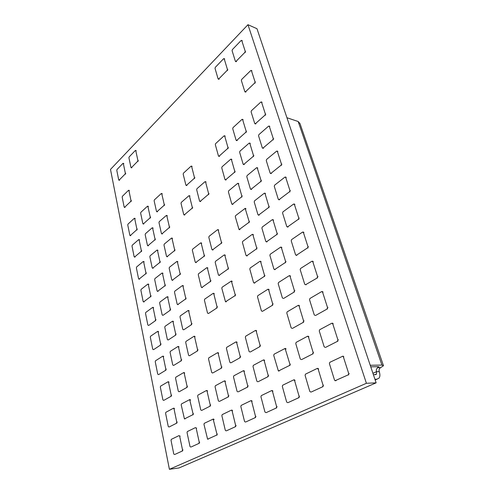 <?xml version="1.0" encoding="UTF-8"?>
<svg xmlns="http://www.w3.org/2000/svg" width="494" height="494" viewBox="0 0 494 494"><rect width="100%" height="100%" fill="white"/><g stroke="black" fill="none" stroke-linecap="round" stroke-linejoin="round"><path stroke-width="0.74" d="M169.405 469.3L110.489 169.417L247.963 24.7L366.412 383.288L169.405 469.3L179.044 467.948L376.144 382.831L366.412 383.288M247.963 24.7L256.979 28.714L376.144 382.831M370.766 366.838L378.355 366.678L378.984 366.943L377.842 367.703C376.477 368.524 376.027 369.858 376.49 371.704L376.447 374.261L373.439 374.792M377.502 366.696L377.842 367.703L380.608 367.647C379.244 368.462 378.793 369.79 379.256 371.624C380.133 374.359 380.102 376.502 379.157 378.046L375.199 380.028M374.946 379.275L377.138 379.182M380.608 367.647L383.48 365.733L381.93 365.066L370.241 365.276M286.94 117.733L298.16 121.512L381.93 365.066M383.325 365.282L299.982 123.556L298.16 121.512M288.045 402.622L299.253 397.497M299.63 396.312L299.105 396.349L298.722 397.528M299.105 396.349L294.56 380.448L295.085 380.429M287.724 402.647L286.662 402.06L282.315 386.382L282.679 385.227L293.683 379.874L294.56 380.448M234.866 295.77L225.499 301.785L221.806 288.268L222.115 287.218L231.365 281.049L235.187 294.69L234.866 295.77L235.379 295.807M201.892 410.329L210.45 405.975M210.753 404.95L210.234 404.981L209.931 406.012M210.234 404.981L207.042 391.063L207.554 391.038M201.379 410.366L200.737 409.835L197.668 396.083L197.964 395.077L206.393 390.55L207.042 391.063M232.933 204.318L232.433 204.22L241.48 196.97L241.98 197.075M242.295 195.982L241.794 195.877L241.48 196.97M241.794 195.877L238.306 183.669L238.8 183.787M232.433 204.22L231.754 203.942L228.401 191.851L228.703 190.783L237.614 183.416L238.306 183.669M157.493 211.753L157.012 211.667L163.971 205.448L164.453 205.535M164.706 204.584L164.224 204.497L163.971 205.448M164.224 204.497L161.773 193.796L162.248 193.889M157.012 211.667L156.499 211.413L154.134 200.805L154.381 199.872L161.248 193.562L161.773 193.796M135.09 257.053L134.615 257.004L141.08 251.514L141.562 251.57M141.803 250.662L141.321 250.606L141.08 251.514M141.321 250.606L139.117 239.917L139.592 239.985M134.615 257.004L134.14 256.707L132.009 246.117L132.244 245.222L138.635 239.646L139.117 239.917M311.251 392.001L323.212 386.53M323.607 385.308L323.082 385.332L322.687 386.555M323.082 385.332L318.142 369.018L318.667 369.006M310.726 392.032L309.806 391.427L305.088 375.347L305.471 374.149L317.21 368.444L318.142 369.018M191.135 446.977L199.453 443.167M199.749 442.167L199.23 442.223L198.934 443.229M199.23 442.223L196.167 428.131L196.68 428.082M190.616 447.039L189.992 446.465L187.053 432.546L187.337 431.565L195.531 427.576L196.167 428.131M244.32 164.49L243.82 164.366L253.119 156.475L253.62 156.61M253.941 155.493L253.441 155.357L253.119 156.475M253.441 155.357L249.816 143.377L250.31 143.519M243.82 164.366L243.116 164.132L239.633 152.257L239.942 151.17L249.1 143.174L249.816 143.377M184.793 214.933L184.305 214.847L191.999 208.32L192.487 208.412M192.765 207.412L192.277 207.319L191.999 208.32M192.277 207.319L189.461 196.013L189.949 196.106M184.305 214.847L183.731 214.575L181.026 203.367L181.292 202.386L188.881 195.76L189.461 196.013M202.379 287.533L201.879 287.489L210.203 281.605L210.703 281.654M211 280.623L210.5 280.573L210.203 281.605M210.5 280.573L207.387 268.075L207.888 268.131M201.879 287.489L201.256 287.119L198.267 274.75L198.551 273.738L206.758 267.723L207.387 268.075M348.307 374.823L335.099 380.713L334.524 380.077L329.387 363.565L329.794 362.33L342.787 356.193L343.349 356.804L348.727 373.55L348.307 374.823L348.826 374.804M250.341 351.963L260.227 346.436M260.566 345.318L260.048 345.312L259.708 346.43M260.048 345.312L256.164 330.955L256.682 330.974M249.822 351.963L249.069 351.469L245.351 337.285L245.679 336.198L255.404 330.486L256.164 330.955M219.583 156.289L219.095 156.166L227.648 148.515L228.142 148.651M228.438 147.583L227.95 147.447L227.648 148.515M227.95 147.447L224.696 136.06L225.184 136.202M219.095 156.166L218.453 155.95L215.322 144.662L215.612 143.618L224.041 135.875L224.696 136.06M259.208 215.106L258.702 215.014L268.569 207.566L269.076 207.671M269.409 206.529L268.909 206.424L268.569 207.566M268.909 206.424L265.006 193.543L265.506 193.654M258.702 215.014L257.954 214.705L254.212 201.947L254.54 200.836L264.241 193.259L265.006 193.543M254.805 283.025L254.299 282.976L264.173 276.467L264.685 276.523M265.019 275.393L264.512 275.337L264.173 276.467M264.512 275.337L260.622 261.727L261.128 261.795M254.299 282.976L253.546 282.574L249.816 269.119L250.143 268.014L259.856 261.357L260.622 261.727M183.867 329.708L191.758 324.515M192.036 323.514L191.536 323.496L191.252 324.496M191.536 323.496L188.652 310.936L189.153 310.967M183.367 329.689L182.774 329.276L180.007 316.852L180.279 315.876L188.06 310.547L188.652 310.936M325.651 347.356L337.995 341.076M338.409 339.816L337.884 339.804L337.476 341.064M337.884 339.804L332.734 323.761L333.252 323.786M325.126 347.35L324.175 346.807L319.254 330.98L319.643 329.751L331.764 323.249L332.734 323.761M248.772 222.51L239.077 229.617L235.286 216.699L235.601 215.619L245.166 208.375L249.093 221.405L248.772 222.51L249.272 222.603M143.81 223.967L143.34 223.893L149.966 217.965L150.448 218.045M150.689 217.119L150.213 217.045L149.966 217.965M150.213 217.045L147.922 206.504L148.391 206.591M143.34 223.893L142.852 223.634L140.642 213.186L140.876 212.278L147.428 206.264L147.922 206.504M130.768 235.619L130.299 235.552L136.622 229.895L137.097 229.969M137.332 229.068L136.857 229L136.622 229.895M136.857 229L134.714 218.626L135.183 218.7M130.299 235.552L129.836 235.286L127.767 224.998L127.995 224.115L134.245 218.373L134.714 218.626M219.583 275.38L219.077 275.331L227.876 269.113L228.382 269.168M228.685 268.1L228.185 268.044L227.876 269.113M228.185 268.044L224.838 255.305L225.338 255.373M219.077 275.331L218.416 274.967L215.199 262.357L215.495 261.314L224.165 254.96L224.838 255.305M119.604 180.205L119.147 180.112L125.099 174.061L125.562 174.16M125.785 173.283L125.328 173.184L125.099 174.061M125.328 173.184L123.346 163.594L123.803 163.693M119.147 180.112L118.708 179.915L116.8 170.393L117.016 169.528L122.901 163.409L123.346 163.594M208.641 313.4L217.199 307.768M217.502 306.725L216.996 306.694L216.693 307.737M216.996 306.694L213.779 293.757L214.285 293.8M208.135 313.375L207.499 312.968L204.405 300.167L204.695 299.148L213.124 293.374L213.779 293.757M251.631 189.344L251.131 189.233L260.702 181.551L261.203 181.675M261.536 180.545L261.036 180.421L260.702 181.551M261.036 180.421L257.275 168.003L257.769 168.133M251.131 189.233L250.402 188.961L246.79 176.661L247.111 175.555L256.534 167.762L257.275 168.003M231.069 362.744L240.387 357.533M240.714 356.452L240.195 356.452L239.868 357.533M240.195 356.452L236.607 342.41L237.12 342.416M230.55 362.75L229.846 362.256L226.406 348.381L226.721 347.325L235.891 341.941L236.607 342.41M163.946 400.282L171.43 396.095M171.702 395.138L171.196 395.169L170.924 396.126M171.196 395.169L168.534 382.276L169.034 382.257M163.446 400.313L162.89 399.825L160.328 387.08L160.593 386.141L167.972 381.813L168.534 382.276M179.39 391.643L187.275 387.234M187.559 386.246L187.053 386.271L186.769 387.253M187.053 386.271L184.188 373.106L184.694 373.094M178.884 391.668L178.297 391.18L175.543 378.169L175.821 377.2L183.589 372.643L184.188 373.106M275.232 269.582L274.726 269.52L285.211 262.61L285.723 262.678M286.082 261.511L285.569 261.443L285.211 262.61M285.569 261.443L281.358 247.55L281.87 247.624M274.726 269.52L273.923 269.125L269.891 255.386L270.237 254.243L280.549 247.179L281.358 247.55M163.174 315.228L170.479 310.065M170.745 309.108L170.251 309.083L169.985 310.041M170.251 309.083L167.651 297.153L168.145 297.19M162.687 315.203L162.143 314.826L159.642 303.013L159.902 302.075L167.102 296.795L167.651 297.153M219.577 401.332L228.636 396.725M228.95 395.663L228.432 395.694L228.111 396.75M228.432 395.694L224.986 381.454L225.499 381.436M219.058 401.363L218.379 400.825L215.069 386.765L215.378 385.728L224.288 380.942L224.986 381.454M200.681 201.472L200.187 201.373L208.295 194.5L208.789 194.599M209.079 193.568L208.585 193.469L208.295 194.5M208.585 193.469L205.566 181.971L206.054 182.076M200.187 201.373L199.582 201.114L196.68 189.721L196.958 188.708L204.948 181.73L205.566 181.971M196.322 262.53L195.828 262.468L203.929 256.355L204.43 256.417M204.72 255.392L204.22 255.33L203.929 256.355M204.22 255.33L201.212 243.252L201.706 243.32M195.828 262.468L195.216 262.135L192.333 250.174L192.611 249.174L200.601 242.937L201.212 243.252M216.607 435.134L207.591 439.185L203.973 424.346L204.269 423.333L213.167 419.097L216.915 434.096L216.607 435.134L217.132 435.078M306.126 284.754L305.613 284.698L317.661 277.727M318.05 276.504L317.531 276.442L317.148 277.671M317.531 276.442L312.788 261.672L313.301 261.74M305.613 284.698L304.73 284.266L300.191 269.675L300.556 268.477L311.887 261.27L312.788 261.672M236.527 61.552L236.046 61.361L244.894 52.37L245.382 52.568M245.685 51.462L245.203 51.265L244.894 52.37M245.203 51.265L241.776 40.601L242.258 40.804M236.046 61.361L235.372 61.262L232.081 50.672L232.378 49.591L241.097 40.527L241.776 40.601M212.877 372.914L221.676 367.993M221.985 366.949L221.473 366.956L221.164 368.005M221.473 366.956L218.144 353.222L218.657 353.222M212.364 372.927L211.704 372.439L208.511 358.866L208.808 357.835L217.477 352.753L218.144 353.222M237.262 140.506L236.768 140.364L245.808 132.281L246.302 132.429M246.611 131.324L246.123 131.176L245.808 132.281M246.123 131.176L242.622 119.616L243.11 119.77M236.768 140.364L236.083 140.16L232.723 128.699L233.02 127.619L241.924 119.443L242.622 119.616M292.528 328.368L303.711 322.113M304.088 320.915L303.569 320.89L303.193 322.088M303.569 320.89L299.018 305.86L299.537 305.897M292.01 328.349L291.157 327.855L286.798 313.017L287.162 311.85L298.148 305.397L299.018 305.86M226.524 430.78L235.842 426.513M236.169 425.445L235.644 425.495L235.323 426.563M235.644 425.495L232.069 410.73L232.594 410.693M225.999 430.836L225.295 430.249L221.868 415.676L222.183 414.627L231.359 410.168L232.069 410.73M172.807 280.259L172.32 280.215L179.81 274.559L180.304 274.608M180.576 273.633L180.082 273.583L179.81 274.559M180.082 273.583L177.383 261.82L177.871 261.876M172.32 280.215L171.764 279.87L169.164 268.223L169.423 267.266L176.815 261.499L177.383 261.82M153.196 268.193L152.714 268.143L159.667 262.567L160.149 262.623M160.402 261.684L159.92 261.629L159.667 262.567M159.92 261.629L157.481 250.433L157.963 250.489M152.714 268.143L152.201 267.828L149.855 256.732L150.102 255.806L156.962 250.131L157.481 250.433M144.125 301.89L143.637 301.859L150.417 296.746L150.905 296.777M151.152 295.85L150.664 295.82L150.417 296.746M150.664 295.82L148.317 284.464L148.805 284.507M143.637 301.859L143.143 301.513L140.883 290.262L141.123 289.354L147.817 284.13L148.317 284.464M153.727 349.542L160.84 344.855M161.1 343.917L160.606 343.91L160.346 344.855M160.606 343.91L158.105 331.826L158.599 331.838M153.233 349.536L152.708 349.122L150.3 337.161L150.553 336.241L157.574 331.431L158.105 331.826M266.272 412.589L276.794 407.772M277.153 406.636L276.621 406.673L276.263 407.816M276.621 406.673L272.435 391.168L272.96 391.143M265.982 412.614L264.945 412.033L260.937 396.738L261.283 395.626L271.62 390.6L272.435 391.168M246.006 91.94L245.518 91.767L254.713 82.98L255.2 83.159M255.522 82.041L255.028 81.856L254.713 82.98M255.028 81.856L251.44 70.679L251.928 70.864M245.518 91.767L244.82 91.631L241.368 80.534L241.671 79.435L250.73 70.562L251.44 70.679M168.405 339.878L175.895 334.951M176.167 333.981L175.666 333.969L175.395 334.938M175.666 333.969L172.986 321.65L173.48 321.674M167.911 339.866L167.355 339.458L164.774 327.263L165.039 326.318L172.425 321.261L172.986 321.65M162.44 233.878L161.958 233.81L169.084 227.759L169.572 227.833M169.831 226.876L169.343 226.802L169.084 227.759M169.343 226.802L166.811 215.767L167.293 215.847M161.958 233.81L161.427 233.526L158.988 222.584L159.241 221.645L166.274 215.501L166.811 215.767M289.57 365.455L278.388 371.013L273.719 355.359L274.071 354.217L285.094 348.455L289.941 364.288L289.57 365.455L290.095 365.449M315.691 315.413L327.621 308.744M328.016 307.503L327.497 307.466L327.102 308.707M327.497 307.466L322.557 292.078L323.07 292.127M315.172 315.388L314.252 314.9L309.528 299.704L309.911 298.493L321.619 291.621L322.557 292.078M186.948 185.441L186.466 185.336L194.161 178.458L194.648 178.562M194.92 177.562L194.432 177.451L194.161 178.458M194.432 177.451L191.616 166.416L192.098 166.527M186.466 185.336L185.892 185.102L183.175 174.16L183.441 173.172L191.03 166.2L191.616 166.416M158.111 291.343L157.623 291.306L164.743 285.927L165.231 285.97M165.49 285.019L165.002 284.982L164.743 285.927M165.002 284.982L162.489 273.423L162.977 273.472M157.623 291.306L157.092 290.96L154.671 279.518L154.925 278.585L161.952 273.096L162.489 273.423M245.802 421.956L255.694 417.43M256.04 416.325L255.509 416.368L255.17 417.473M255.509 416.368L251.644 401.245L252.168 401.208M245.277 422.006L244.53 421.413L240.825 406.488L241.152 405.407L250.884 400.677L251.644 401.245M213.062 249.902L212.568 249.834L221.121 243.375L221.621 243.449M221.923 242.393L221.423 242.326L221.121 243.375M221.423 242.326L218.187 230.019L218.688 230.099M212.568 249.834L211.926 249.507L208.814 237.324L209.11 236.293L217.539 229.716L218.187 230.019M167.54 256.701L167.052 256.645L174.363 250.785L174.851 250.847M175.117 249.878L174.629 249.816L174.363 250.785M174.629 249.816L172.011 238.429L172.499 238.497M167.052 256.645L166.515 256.337L163.996 245.049L164.255 244.098L171.461 238.133L172.011 238.429M255.941 123.815L255.447 123.661L265.019 115.108L265.513 115.269M265.84 114.133L265.346 113.966L265.019 115.108M265.346 113.966L261.573 102.227L262.067 102.394M255.447 123.661L254.725 123.475L251.1 111.835L251.415 110.718L260.832 102.067L261.573 102.227M125.075 207.369L124.612 207.295L130.749 201.429L131.213 201.515M131.447 200.626L130.978 200.539L130.749 201.429M130.978 200.539L128.915 190.573L129.385 190.659M124.612 207.295L124.167 207.06L122.179 197.168L122.401 196.297L128.465 190.357L128.915 190.573M174.857 454.424L182.737 450.818M183.021 449.843L182.508 449.904L182.224 450.88M182.508 449.904L179.662 436.128L180.174 436.079M174.345 454.492L173.758 453.924L171.023 440.315L171.301 439.357L179.063 435.585L179.662 436.128M173.808 365.338L181.489 360.657M181.767 359.681L181.267 359.688L180.989 360.663M181.267 359.688L178.495 346.955L178.995 346.961M173.308 365.344L172.739 364.893L170.072 352.302L170.344 351.345L177.914 346.529L178.495 346.955M148.435 245.746L147.953 245.685L154.746 239.923L155.221 239.991M155.474 239.059L154.993 238.997L154.746 239.923M154.993 238.997L152.627 228.135L153.109 228.209M147.953 245.685L147.453 245.394L145.174 234.631L145.421 233.718L152.121 227.864L152.627 228.135M247.253 255.836L246.747 255.769L256.33 248.995L256.837 249.062M257.164 247.951L256.658 247.877L256.33 248.995M256.658 247.877L252.909 234.761L253.416 234.841M246.747 255.769L246.018 255.41L242.424 242.437L242.739 241.344L252.168 234.428L252.909 234.761M263.543 148.194L263.049 148.058L272.904 139.697L273.398 139.845M273.738 138.691L273.238 138.542L272.904 139.697M273.238 138.542L269.329 126.365L269.823 126.52M263.049 148.058L262.295 147.836L258.547 135.77L258.868 134.64L268.563 126.174L269.329 126.365M267.075 241.838L266.562 241.757L276.733 234.564L277.239 234.65M277.585 233.495L277.078 233.409L276.733 234.564M277.078 233.409L273.028 220.034L273.534 220.133M266.562 241.757L265.791 241.405L261.906 228.172L262.24 227.042L272.243 219.713L273.028 220.034M283.717 298.401L294.541 291.812M294.906 290.626L294.393 290.577L294.029 291.763M294.393 290.577L290.015 276.134L290.528 276.189M283.198 298.364L282.37 297.925L278.184 283.649L278.536 282.494L289.175 275.72L290.015 276.134M219.206 79.133L218.725 78.96L227.11 70.438L227.592 70.617M227.882 69.549L227.401 69.37L227.11 70.438M227.401 69.37L224.214 58.842L224.696 59.027M218.725 78.96L218.089 78.836L215.026 68.388L215.31 67.338L223.572 58.743L224.214 58.842M189.671 355.674L197.773 350.74M198.063 349.733L197.557 349.733L197.267 350.74M197.557 349.733L194.574 336.741L195.081 336.754M189.165 355.68L188.56 355.229L185.701 342.379L185.979 341.397L193.963 336.315L194.574 336.741M258.152 381.701L268.347 376.514M268.699 375.384L268.174 375.403L267.828 376.533M268.174 375.403L264.148 360.484L264.667 360.484M257.633 381.72L256.861 381.177L253.002 366.455L253.336 365.35L263.358 359.972L264.148 360.484M296.943 255.293L296.431 255.225L307.589 247.871L308.102 247.951M308.478 246.741L307.966 246.66L307.589 247.871M307.966 246.66L303.409 232.47L303.921 232.563M296.431 255.225L295.573 254.836L291.213 240.806L291.571 239.627L302.538 232.112L303.409 232.47M148.848 325.348L155.795 320.439M156.048 319.507L155.554 319.488L155.301 320.421M155.554 319.488L153.14 307.774L153.628 307.805M148.361 325.33L147.848 324.947L145.52 313.35L145.767 312.436L152.621 307.416L153.14 307.774M226.147 179.89L225.647 179.779L234.446 172.32L234.94 172.437M235.243 171.356L234.749 171.239L234.446 172.32M234.749 171.239L231.383 159.457L231.877 159.581M225.647 179.779L224.986 179.532L221.75 167.855L222.047 166.799L230.71 159.235L231.383 159.457M178.248 304.582L177.754 304.551L185.435 299.117L185.935 299.148M186.213 298.16L185.713 298.129L185.435 299.117M185.713 298.129L182.928 285.977L183.422 286.02M177.754 304.551L177.179 304.174L174.499 292.145L174.765 291.176L182.348 285.618L182.928 285.977M131.879 167.744L131.423 167.645L137.653 161.31L138.116 161.415M138.351 160.519L137.888 160.408L137.653 161.31M137.888 160.408L135.77 150.689L136.233 150.8M131.423 167.645L130.966 167.454L128.922 157.802L129.15 156.919L135.307 150.516L135.77 150.689M262.647 311.232L272.83 305.033M273.176 303.89L272.663 303.853L272.311 304.996M272.663 303.853L268.619 289.719L269.137 289.768M262.135 311.201L261.357 310.757L257.485 296.789L257.825 295.678L267.834 289.305L268.619 289.719M192.746 414.762L184.447 418.906L181.199 404.901L181.483 403.925L189.684 399.615L193.037 413.768L192.746 414.762L193.259 414.719M271.428 173.48L270.928 173.357L281.086 165.212L281.586 165.348M281.932 164.181L281.432 164.045L281.086 165.212M281.432 164.045L277.369 151.405L277.869 151.547M270.928 173.357L270.156 173.098L266.26 160.581L266.593 159.439L276.584 151.176L277.369 151.405M238.299 391.804L247.902 386.919M248.229 385.826L247.71 385.851L247.377 386.944M247.71 385.851L243.987 371.284L244.505 371.272M237.781 391.828L237.052 391.291L233.483 376.903L233.804 375.835L243.246 370.766L243.987 371.284M139.536 279.135L139.061 279.091L145.681 273.787L146.162 273.83M146.403 272.916L145.921 272.867L145.681 273.787M145.921 272.867L143.649 261.857L144.125 261.906M139.061 279.091L138.573 278.777L136.381 267.859L136.616 266.964L143.155 261.554L143.649 261.857M279.61 199.724L279.11 199.613L289.583 191.709L290.083 191.826M290.441 190.641L289.935 190.523L289.583 191.709M289.935 190.523L285.717 177.402L286.224 177.525M279.11 199.613L278.307 199.317L274.269 186.324L274.608 185.17L284.908 177.13L285.717 177.402M169.312 426.909L176.988 423M177.266 422.037L176.753 422.08L176.475 423.043M176.753 422.08L174.005 408.754L174.512 408.723M168.806 426.952L168.238 426.427L165.589 413.262L165.861 412.311L173.425 408.248L174.005 408.754M301.704 359.546L313.264 353.661M313.647 352.45L313.128 352.45L312.739 353.661M313.128 352.45L308.386 336.797L308.911 336.809M301.179 359.546L300.29 359.002L295.764 343.558L296.134 342.373L307.484 336.278L308.386 336.797M158.753 374.508L166.046 370.062M166.317 369.117L165.811 369.123L165.546 370.074M165.811 369.123L163.236 356.643L163.736 356.643M158.253 374.52L157.716 374.069L155.24 361.725L155.493 360.793L162.687 356.217L163.236 356.643M288.113 226.974L287.601 226.882L298.413 219.237L298.919 219.342M299.284 218.144L298.771 218.045L298.413 219.237M298.771 218.045L294.393 204.399L294.899 204.51M287.601 226.882L286.773 226.542L282.58 213.044L282.926 211.877L293.553 204.09L294.393 204.399M379.256 371.624L376.49 371.704L372.933 373.291M226.326 301.766L225.82 301.729M235.694 294.733L235.187 294.69M231.717 281.494L232.223 281.543M336.031 380.664L335.512 380.683M349.246 373.538L348.727 373.55M343.349 356.804L343.867 356.804M239.967 229.617L239.46 229.537M249.594 221.497L249.093 221.405M245.475 208.758L245.975 208.857M208.326 439.11L207.807 439.166M217.44 434.047L216.915 434.096M213.606 419.678L214.124 419.634M279.252 370.969L278.727 370.982M290.46 364.282L289.941 364.288M285.569 349.011L286.094 349.017M185.164 418.844L184.651 418.881M193.549 413.725L193.037 413.768M190.073 400.152L190.585 400.121M375.397 374.73L376.447 374.261M294.566 379.824L294.041 379.843M226.005 301.815L225.659 301.797M231.871 281.098L231.365 281.049M207.147 390.501L206.634 390.526M201.669 410.353L201.354 410.378M238.516 183.428L238.015 183.317M232.544 204.411L232.137 204.331M162.02 193.568L161.544 193.475M157.209 211.827L156.802 211.759M139.357 239.639L138.882 239.578M134.856 257.121L134.454 257.071M318.13 368.401L317.605 368.407M250.044 143.192L249.544 143.056M243.888 164.601L243.394 164.471M189.696 195.772L189.208 195.673M184.484 215.014L184.071 214.946M207.573 267.717L207.072 267.662M202.077 287.588L201.706 287.557M343.305 356.193L342.787 356.193M256.263 330.461L255.744 330.443M224.937 135.893L224.449 135.757M219.194 156.4L218.706 156.271M265.192 193.271L264.685 193.16M258.788 215.193L258.393 215.118M260.764 261.351L260.252 261.289M254.435 283.087L254.089 283.05M188.825 310.522L188.325 310.498M183.614 329.751L183.249 329.739M332.74 323.224L332.221 323.2M239.584 229.698L239.189 229.636M245.666 208.474L245.166 208.375M148.169 206.27L147.694 206.183M143.556 224.041L143.149 223.98M134.967 218.373L134.498 218.299M130.533 235.687L130.126 235.632M225.011 254.96L224.511 254.892M219.256 275.442L218.885 275.405M123.617 163.415L123.16 163.316M119.357 180.291L118.9 180.199M213.939 293.356L213.433 293.312M208.351 313.449L207.999 313.431M257.479 167.781L256.979 167.657M251.205 189.443L250.705 189.326M236.712 341.91L236.2 341.897M230.778 362.781L230.47 362.781M168.682 381.763L168.182 381.776M163.749 400.307L163.403 400.331M184.33 372.593L183.824 372.606M179.174 391.674L178.84 391.693M281.494 247.185L280.981 247.105M274.825 269.644L274.485 269.607M167.849 296.777L167.355 296.74M162.94 315.271L162.563 315.258M225.079 380.893L224.56 380.911M205.794 181.743L205.306 181.638M200.342 201.558L199.928 201.478M201.416 242.931L200.922 242.863M196.019 262.592L195.63 262.549M213.686 419.054L213.167 419.097M312.881 261.27L312.369 261.196M242.06 40.557L241.578 40.354M236.064 61.707L235.582 61.522M218.268 352.71L217.755 352.71M212.618 372.951L212.297 372.958M242.863 119.468L242.369 119.313M236.836 140.623L236.342 140.481M299.086 305.378L298.567 305.341M232.137 410.106L231.612 410.144M177.587 261.487L177.099 261.431M172.542 280.314L172.159 280.283M157.71 250.125L157.222 250.063M152.949 268.254L152.553 268.217M148.533 284.118L148.052 284.075M143.896 301.939L143.513 301.914M158.296 331.4L157.802 331.388M153.511 349.579L153.146 349.579M272.46 390.544L271.935 390.569M251.699 70.593L251.211 70.407M245.537 92.082L245.049 91.915M173.166 321.23L172.672 321.211M168.176 339.921L167.812 339.915M167.046 215.501L166.564 215.421M162.162 233.952L161.76 233.89M285.618 348.461L285.094 348.455M322.607 291.608L322.094 291.559M191.857 166.212L191.376 166.101M186.621 185.534L186.133 185.429M162.699 273.083L162.211 273.04M157.864 291.398L157.481 291.367M251.693 400.615L251.168 400.653M218.385 229.716L217.891 229.636M212.735 249.97L212.346 249.921M172.233 238.133L171.751 238.065M167.268 256.769L166.873 256.719M261.814 102.097L261.32 101.931M255.478 123.945L254.984 123.79M129.181 190.357L128.718 190.27M124.834 207.449L124.371 207.369M178.655 346.492L178.155 346.485M173.585 365.375L173.233 365.375M152.868 227.864L152.387 227.79M148.181 245.814L147.78 245.759M253.076 234.434L252.57 234.347M246.87 255.904L246.506 255.855M269.551 126.198L269.057 126.044M263.08 148.311L262.58 148.169M273.188 219.725L272.682 219.626M266.655 241.912L266.285 241.856M290.12 275.714L289.608 275.658M224.492 58.774L224.017 58.588M218.78 79.275L218.299 79.102M194.729 336.284L194.222 336.272M189.424 355.717L189.079 355.717M264.21 359.928L263.685 359.935M303.532 232.124L303.026 232.032M296.486 255.367L296.147 255.318M153.338 307.392L152.85 307.367M148.626 325.392L148.256 325.379M231.612 159.253L231.118 159.124M225.752 179.989L225.258 179.878M183.12 285.606L182.619 285.563M177.988 304.631L177.612 304.607M136.041 150.522L135.578 150.417M131.62 167.837L131.157 167.738M268.736 289.293L268.223 289.243M262.283 311.288L261.968 311.269M184.96 418.869L184.633 418.893M190.196 399.584L189.684 399.615M277.572 151.201L277.072 151.059M270.965 173.585L270.459 173.462M244.067 370.722L243.542 370.728M143.877 261.542L143.396 261.493M139.308 279.19L138.913 279.159M285.903 177.155L285.396 177.025M279.147 199.817L278.746 199.73M174.135 408.192L173.629 408.223M169.127 426.927L168.787 426.958M308.417 336.253L307.892 336.235M163.403 356.18L162.909 356.18M158.549 374.538L158.191 374.551M294.548 204.108L294.041 203.997M287.65 227.055L287.273 226.987"/></g></svg>
